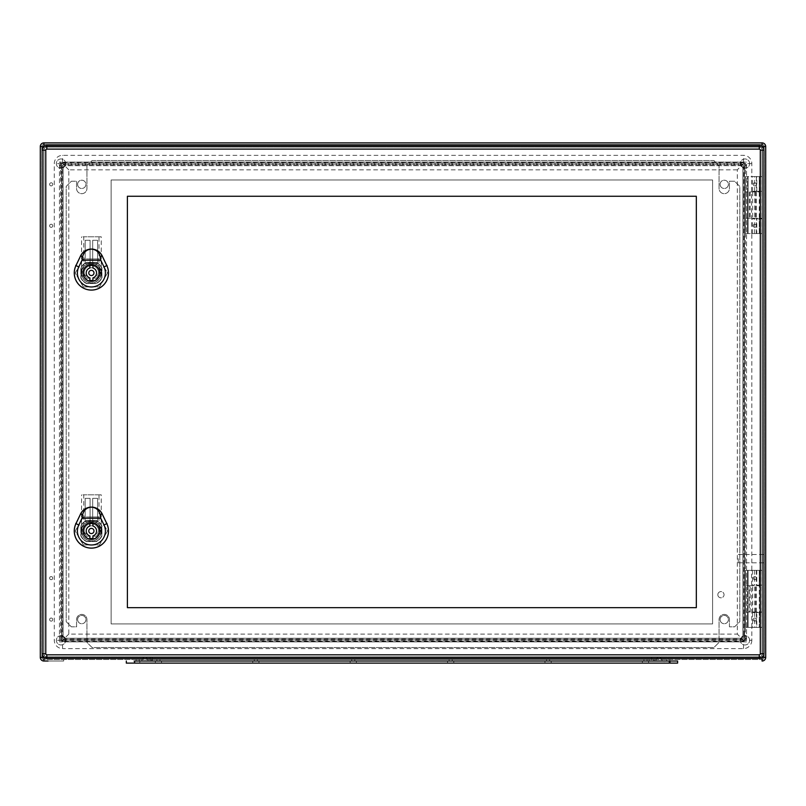 <?xml version="1.0" encoding="UTF-8"?>
<svg xmlns="http://www.w3.org/2000/svg" width="806" height="806" viewBox="0 0 806 806"><rect width="100%" height="100%" fill="white"/><g stroke="black" fill="none" stroke-linecap="round" stroke-linejoin="round"><path stroke-width="0.6" stroke-dasharray="4.03 3.02" d="M754.769 191.909L745.49 191.909L745.49 218.235L761.972 218.235L747.565 218.235L747.565 233.569L745.49 233.569L762.073 233.569L747.565 233.569L747.565 176.574L747.565 191.909L759.897 191.909L754.769 191.909L754.769 218.235M49.629 619.582A1.552 1.552 0 0 0 51.957 620.932A1.552 1.552 0 0 0 51.957 618.242A1.552 1.552 0 0 0 49.629 619.582A1.552 1.552 0 0 0 51.957 620.932A1.552 1.552 0 0 0 51.957 618.242A1.552 1.552 0 0 0 49.629 619.582M49.629 578.134A1.552 1.552 0 0 0 51.957 579.474A1.552 1.552 0 0 0 51.957 576.784A1.552 1.552 0 0 0 49.629 578.134A1.552 1.552 0 0 0 51.957 579.474A1.552 1.552 0 0 0 51.957 576.784A1.552 1.552 0 0 0 49.629 578.134M49.629 225.791A1.552 1.552 0 0 0 51.957 227.141A1.552 1.552 0 0 0 51.957 224.451A1.552 1.552 0 0 0 49.629 225.791A1.552 1.552 0 0 0 51.957 227.141A1.552 1.552 0 0 0 51.957 224.451A1.552 1.552 0 0 0 49.629 225.791M49.629 184.342A1.552 1.552 0 0 0 51.957 185.692A1.552 1.552 0 0 0 51.957 183.002A1.552 1.552 0 0 0 49.629 184.342A1.552 1.552 0 0 0 51.957 185.692A1.552 1.552 0 0 0 51.957 183.002A1.552 1.552 0 0 0 49.629 184.342M762.073 176.574L745.49 176.574L745.49 191.909L747.565 191.909L747.565 218.235L745.49 218.235L745.49 233.569L745.49 176.574L762.073 176.574L762.073 146.521L43.927 146.521L43.927 657.404L762.073 657.404L762.073 627.36L747.565 627.36L747.565 612.016L761.972 612.016L745.49 612.016L745.49 570.356L745.49 627.36L748.079 627.36L748.079 570.356L762.073 570.356L745.49 570.356L748.079 570.356L748.079 627.36L762.073 627.36L762.073 233.569M748.079 176.574L748.079 233.569L748.079 176.574M749.379 585.7L761.972 585.7L747.565 585.7L747.565 570.356L747.565 627.36L745.49 627.36L745.49 612.016L747.565 612.016L747.565 585.7L745.49 585.7L749.379 585.7L749.379 612.016M754.769 612.016L754.769 585.7M752.673 612.016L752.673 585.7M43.927 657.434L43.927 659.479L43.927 657.404L41.852 657.404A2.075 2.075 0 0 0 43.927 659.479L762.073 659.479L43.927 659.479A2.075 2.075 0 0 1 41.852 657.404L41.852 146.521L41.852 657.404L762.073 657.404L762.073 146.521L43.927 146.521L43.927 657.404L43.927 146.521L762.073 146.521L762.073 657.404L43.927 657.404L43.927 146.521L762.073 146.521L762.073 657.404L43.927 657.404L43.927 661.031L63.664 661.031L48.017 661.031L48.017 659.479L63.664 659.479L48.017 659.479M126.31 663.106L134.602 663.106L134.602 661.031L677.614 661.031L134.602 661.031L669.323 661.031L669.323 663.106L677.614 663.106M645.495 661.031L643.934 661.031L645.495 661.031M643.934 661.031L647.047 661.031L643.934 661.031L643.934 659.479L647.047 659.479L643.934 659.479L647.047 659.479L643.934 659.479L643.934 661.031M548.08 661.031L549.632 661.031L548.08 661.031M546.528 661.031L549.632 661.031L546.528 661.031L546.528 659.479L549.632 659.479L546.528 659.479L549.632 659.479L546.528 659.479L546.528 661.031M450.665 661.031L452.226 661.031L450.665 661.031M449.113 661.031L452.226 661.031L449.113 661.031L449.113 659.479L452.226 659.479L449.113 659.479L452.226 659.479L449.113 659.479L449.113 661.031M353.26 661.031L354.811 661.031L353.26 661.031M351.708 661.031L354.811 661.031L351.708 661.031L351.708 659.479L354.811 659.479L351.708 659.479L354.811 659.479L351.708 659.479L351.708 661.031M255.845 661.031L257.406 661.031L255.845 661.031M254.293 661.031L257.406 661.031L254.293 661.031L254.293 659.479L257.406 659.479L254.293 659.479L257.406 659.479L254.293 659.479L254.293 661.031M668.285 661.031L669.846 661.031L668.285 661.031M136.154 661.031L139.267 661.031L136.154 661.031L136.154 659.479L139.267 659.479L136.154 659.479M158.439 661.031L156.878 661.031L158.439 661.031M156.878 661.031L649.122 661.031L156.878 661.031L156.878 659.479L654.301 659.479L151.699 659.479L156.878 659.479L156.878 661.031M654.301 661.031L649.122 661.031L654.301 661.031L654.301 659.479L654.301 661.031M43.927 142.894L43.927 146.521L41.852 146.521L43.927 146.521L43.927 144.445A2.075 2.075 0 0 0 41.852 146.521A2.075 2.075 0 0 1 43.927 144.445A2.075 2.075 0 0 0 41.852 146.521A2.075 2.075 0 0 1 43.927 144.445L762.073 144.445L43.927 144.445L43.927 146.521L40.3 146.521A3.627 3.627 0 0 1 43.927 142.894A3.627 3.627 0 0 0 40.3 146.521L40.3 657.404L43.897 657.404M762.204 657.404L762.073 659.479A2.075 2.075 0 0 0 764.148 657.404A2.075 2.075 0 0 1 762.073 659.479L762.073 657.404L764.148 657.404A2.075 2.075 0 0 1 762.073 659.479A2.075 2.075 0 0 0 764.148 657.404L762.073 657.404L765.7 657.404L765.7 146.521L762.073 146.521L762.073 144.445A2.075 2.075 0 0 1 764.148 146.521L764.148 657.404L764.148 146.521L762.073 146.521L764.148 146.521A2.075 2.075 0 0 0 762.073 144.445A2.075 2.075 0 0 1 764.148 146.521A2.075 2.075 0 0 0 762.073 144.445L762.073 146.42M749.64 640.307A4.665 4.665 0 0 0 742.638 636.266A4.665 4.665 0 0 0 742.638 644.347A4.665 4.665 0 0 0 749.64 640.307A4.665 4.665 0 0 1 744.976 644.971A4.665 4.665 0 0 1 740.311 640.307A4.665 4.665 0 0 1 744.976 635.642A4.665 4.665 0 0 1 749.64 640.307M65.689 640.307A4.665 4.665 0 0 0 58.697 636.266A4.665 4.665 0 0 0 58.697 644.347A4.665 4.665 0 0 0 65.689 640.307A4.665 4.665 0 0 1 61.024 644.971A4.665 4.665 0 0 1 56.36 640.307A4.665 4.665 0 0 1 61.024 635.642A4.665 4.665 0 0 1 65.689 640.307M65.689 163.618A4.665 4.665 0 0 0 58.697 159.578A4.665 4.665 0 0 0 58.697 167.658A4.665 4.665 0 0 0 65.689 163.618A4.665 4.665 0 0 1 61.024 168.283A4.665 4.665 0 0 1 56.36 163.618A4.665 4.665 0 0 1 61.024 158.953A4.665 4.665 0 0 1 65.689 163.618M749.64 163.618A4.665 4.665 0 0 0 742.638 159.578A4.665 4.665 0 0 0 742.638 167.658A4.665 4.665 0 0 0 749.64 163.618A4.665 4.665 0 0 1 744.976 168.283A4.665 4.665 0 0 1 740.311 163.618A4.665 4.665 0 0 1 744.976 158.953A4.665 4.665 0 0 1 749.64 163.618M60.631 163.225L60.631 640.71L745.369 640.71L745.369 163.225L60.631 163.225L61.548 164.132L61.548 639.793L61.548 164.132L744.452 164.132L744.452 639.793L61.548 639.793L744.452 639.793L744.452 164.132L61.548 164.132L59.473 162.066L746.527 162.066L746.527 641.868L744.452 639.793L744.452 164.132L746.527 162.066M60.631 640.71L61.508 639.823L744.492 639.823L745.369 640.71M745.369 163.225L744.492 164.102L61.508 164.102L61.548 639.793L59.473 641.868L59.473 162.066M65.175 162.066L65.175 165.693A2.075 2.075 0 0 0 63.1 167.759A2.075 2.075 0 0 1 65.175 165.693L740.825 165.693L65.135 165.693L63.1 167.759L62.213 166.842L62.213 637.083L63.1 636.196L63.1 167.759L63.1 636.166L65.135 638.241L740.825 638.241L65.175 638.241A2.075 2.075 0 0 1 63.1 636.166L59.473 636.166A5.702 5.702 0 0 0 65.175 641.868L740.825 641.868A5.702 5.702 0 0 0 746.527 636.166L746.527 167.759A5.702 5.702 0 0 0 740.825 162.066L65.175 162.066A5.702 5.702 0 0 0 59.473 167.759L59.473 636.166M62.213 166.842A2.136 2.075 -135 0 1 64.248 164.797L65.084 165.633L740.916 165.633L742.961 167.678L742.961 636.246L740.865 638.241L742.9 636.196L742.9 167.759L742.9 636.166A2.075 2.075 0 0 1 740.825 638.241L740.865 638.241M740.865 165.693L740.825 165.693A2.075 2.075 0 0 1 742.9 167.759L740.865 165.693L741.752 164.797L64.248 164.797M741.752 164.797A2.136 2.075 -45 0 1 743.787 166.842L742.9 167.729A2.075 2.075 0 0 0 740.825 165.693L740.825 165.633M746.527 636.166L742.9 636.166L743.787 637.083L743.787 166.842M743.787 637.083A2.136 2.075 45 0 1 741.752 639.128L740.916 638.292L65.084 638.292L63.039 636.246L63.039 167.678L65.135 165.693M65.135 638.241L64.248 639.128L741.752 639.128M64.248 639.128A2.136 2.075 135 0 1 62.213 637.083M753.267 619.582A1.552 1.552 0 0 0 755.595 620.932A1.552 1.552 0 0 0 755.595 618.242A1.552 1.552 0 0 0 753.267 619.582A1.552 1.552 0 0 0 754.819 621.134A1.552 1.552 0 0 0 756.371 619.582A1.552 1.552 0 0 0 754.819 618.031A1.552 1.552 0 0 0 753.267 619.582M753.267 578.134A1.552 1.552 0 0 0 755.595 579.474A1.552 1.552 0 0 0 755.595 576.784A1.552 1.552 0 0 0 753.267 578.134A1.552 1.552 0 0 0 754.819 579.685A1.552 1.552 0 0 0 756.371 578.134A1.552 1.552 0 0 0 754.819 576.582A1.552 1.552 0 0 0 753.267 578.134M753.267 225.791A1.552 1.552 0 0 0 755.595 227.141A1.552 1.552 0 0 0 755.595 224.451A1.552 1.552 0 0 0 753.267 225.791A1.552 1.552 0 0 0 754.819 227.352A1.552 1.552 0 0 0 756.371 225.791A1.552 1.552 0 0 0 754.819 224.239A1.552 1.552 0 0 0 753.267 225.791M753.267 184.342A1.552 1.552 0 0 0 755.595 185.692A1.552 1.552 0 0 0 755.595 183.002A1.552 1.552 0 0 0 753.267 184.342A1.552 1.552 0 0 0 754.819 185.894A1.552 1.552 0 0 0 756.371 184.342A1.552 1.552 0 0 0 754.819 182.791A1.552 1.552 0 0 0 753.267 184.342M668.285 659.479L669.846 659.479L668.285 659.479M764.148 558.649L764.148 562.8L764.148 558.649M77.608 619.582A4.141 4.141 0 0 0 83.824 623.169A4.141 4.141 0 0 0 83.824 615.996A4.141 4.141 0 0 0 77.608 619.582A4.141 4.141 0 0 0 81.749 623.733A4.141 4.141 0 0 0 85.899 619.582A4.141 4.141 0 0 0 81.749 615.441A4.141 4.141 0 0 0 77.608 619.582M77.608 184.342A4.141 4.141 0 0 0 83.824 187.929A4.141 4.141 0 0 0 83.824 180.756A4.141 4.141 0 0 0 77.608 184.342A4.141 4.141 0 0 0 81.749 188.493A4.141 4.141 0 0 0 85.899 184.342A4.141 4.141 0 0 0 81.749 180.201A4.141 4.141 0 0 0 77.608 184.342M720.101 619.582A4.141 4.141 0 0 0 726.317 623.169A4.141 4.141 0 0 0 726.317 615.996A4.141 4.141 0 0 0 720.101 619.582A4.141 4.141 0 0 0 724.251 623.733A4.141 4.141 0 0 0 728.392 619.582A4.141 4.141 0 0 0 724.251 615.441A4.141 4.141 0 0 0 720.101 619.582M720.101 184.342A4.141 4.141 0 0 0 726.317 187.929A4.141 4.141 0 0 0 726.317 180.756A4.141 4.141 0 0 0 720.101 184.342A4.141 4.141 0 0 0 724.251 188.493A4.141 4.141 0 0 0 728.392 184.342A4.141 4.141 0 0 0 724.251 180.201A4.141 4.141 0 0 0 720.101 184.342M151.699 661.031L151.699 659.479L151.699 661.031M738.236 558.649L738.236 562.8L738.236 558.649M762.073 627.36L762.073 570.356M752.673 191.909L752.673 218.235M765.7 657.404A3.627 3.627 0 0 1 762.073 661.031A3.627 3.627 0 0 0 765.7 657.404M656.437 656.89L658.965 657.021L656.437 656.89M147.488 656.89L145.423 656.93A4.141 4.141 0 0 0 141.856 661.031L653.777 661.031L141.856 661.031A4.141 4.141 0 0 1 145.423 656.93L147.488 656.89M133.564 661.031L139.781 661.031L133.564 661.031L133.564 663.106L139.781 663.106L133.564 663.106M664.144 661.031L670.36 661.031L664.144 661.031L664.144 663.106L670.36 663.106L664.144 663.106M155.326 661.031L161.543 661.031L155.326 661.031L161.543 661.031L155.326 661.031L155.326 663.106L161.543 663.106L155.326 663.106L161.543 663.106L155.326 663.106L155.326 661.031M252.741 661.031L258.958 661.031L252.741 661.031L258.958 661.031L252.741 661.031L252.741 663.106L258.958 663.106L252.741 663.106L258.958 663.106L252.741 663.106L252.741 661.031M350.147 661.031L356.363 661.031L350.147 661.031L356.363 661.031L350.147 661.031L350.147 663.106L356.363 663.106L350.147 663.106L356.363 663.106L350.147 663.106L350.147 661.031M447.562 661.031L453.778 661.031L447.562 661.031L453.778 661.031L447.562 661.031L447.562 663.106L453.778 663.106L447.562 663.106L453.778 663.106L447.562 663.106L447.562 661.031M544.967 661.031L551.193 661.031L544.967 661.031L551.193 661.031L544.967 661.031L544.967 663.106L551.193 663.106L544.967 663.106L551.193 663.106L544.967 663.106L544.967 661.031M642.382 661.031L648.598 661.031L642.382 661.031L648.598 661.031L642.382 661.031L642.382 663.106L648.598 663.106L642.382 663.106L648.598 663.106L642.382 663.106L642.382 661.031M653.777 661.031L662.069 661.031L653.777 661.031L653.777 656.89L655.177 656.89L152.223 656.9L653.777 656.89L653.777 661.031M134.602 663.106L669.323 663.106M651.711 661.031L152.223 661.031L655.852 661.031L651.711 661.031L651.711 656.9L651.711 661.031M152.223 661.031L148.072 661.031L152.223 661.031L152.223 656.9L150.148 656.89L152.223 656.9L152.223 661.031M148.747 656.89L150.148 656.89L148.747 656.89M144.969 657.021L144.969 657.021A4.141 4.141 0 0 1 148.072 661.031A4.141 4.141 0 0 0 144.969 657.021A4.141 4.141 0 0 1 148.072 661.031M662.069 661.031A4.141 4.141 0 0 0 658.512 656.93A4.141 4.141 0 0 1 662.069 661.031A4.141 4.141 0 0 0 658.512 656.93M658.965 657.021A4.141 4.141 0 0 0 655.852 661.031A4.141 4.141 0 0 1 658.965 657.021A4.141 4.141 0 0 0 655.852 661.031M86.937 165.693L92.116 160.505L713.884 160.505L719.063 165.693L719.063 188.493A5.179 5.179 0 0 0 724.251 193.672A5.179 5.179 0 0 0 729.43 188.493L729.43 181.239L734.609 181.239L739.797 186.418L739.797 621.658L734.609 626.836L729.43 626.836L729.43 619.582A5.179 5.179 0 0 0 724.251 614.404A5.179 5.179 0 0 0 719.063 619.582L719.063 642.382L713.884 647.561L92.116 647.561L86.937 642.382L86.937 619.582A5.179 5.179 0 0 0 81.749 614.404A5.179 5.179 0 0 0 76.57 619.582L76.57 626.836L71.391 626.836L66.203 621.658L66.203 186.418L71.391 181.239L76.57 181.239L76.57 188.493A5.179 5.179 0 0 0 81.749 193.672A5.179 5.179 0 0 0 86.937 188.493L86.937 165.693L92.116 160.505L713.884 160.505L719.063 165.693L719.063 188.493A5.179 5.179 0 0 0 724.251 193.672A5.179 5.179 0 0 0 729.43 188.493L729.43 181.239L734.609 181.239L739.797 186.418L739.797 621.658L734.609 626.836L729.43 626.836L729.43 619.582A5.179 5.179 0 0 0 724.251 614.404A5.179 5.179 0 0 0 719.063 619.582L719.063 642.382L713.884 647.561L92.116 647.561L86.937 642.382L86.937 619.582A5.179 5.179 0 0 0 81.749 614.404A5.179 5.179 0 0 0 76.57 619.582L76.57 626.836L71.391 626.836L66.203 621.658L66.203 186.418L71.391 181.239L76.57 181.239L76.57 188.493A5.179 5.179 0 0 0 81.749 193.672A5.179 5.179 0 0 0 86.937 188.493L86.937 165.693M93.98 530.983A2.589 2.589 0 0 0 90.091 528.736A2.589 2.589 0 0 0 90.091 533.229A2.589 2.589 0 0 0 93.98 530.983M94.121 540.604A10.004 10.004 0 0 0 100.962 533.884L95.682 533.884A5.179 5.179 0 0 0 96.569 530.983A5.179 5.179 0 0 1 88.801 535.466A5.179 5.179 0 0 1 88.801 526.489A5.179 5.179 0 0 1 96.569 530.983A5.179 5.179 0 0 0 89.869 526.026A5.179 5.179 0 0 0 87.098 533.884L81.98 533.884A9.843 9.843 0 0 0 89.305 540.604L91.39 540.977A10.004 10.004 0 0 0 100.045 525.986A10.004 10.004 0 0 0 82.726 525.986A10.004 10.004 0 0 0 91.39 540.977L93.476 540.604A9.843 9.843 0 0 0 91.39 521.139A9.843 9.843 0 0 0 81.98 533.884L81.819 533.884A10.004 10.004 0 0 0 88.66 540.604M100.962 533.884L100.045 525.986C95.148 516.112 77.245 523.034 81.819 533.884L87.098 533.884A5.179 5.179 0 0 0 95.682 533.884L100.962 533.884M99.017 524.766L101.234 530.983C101.707 518.339 81.074 518.339 81.547 530.983L83.753 524.766L83.753 494.813L81.547 494.813L101.234 494.813L99.017 494.813L99.017 524.766A9.843 9.843 0 0 1 101.234 531.063C100.669 536.363 98.09 539.546 93.476 540.604M89.305 540.604C84.701 539.557 82.111 536.373 81.547 531.063A9.843 9.843 0 0 1 83.753 524.766M84.136 531.063A7.254 7.254 0 0 1 91.39 523.729A7.254 7.254 0 0 1 98.644 531.063L96.418 536.212A7.254 7.254 0 0 0 96.549 525.885A7.254 7.254 0 0 0 86.222 525.885A7.254 7.254 0 0 0 86.363 536.212L84.136 531.063L81.547 531.063M99.017 494.813L83.753 494.813M101.234 531.063L98.644 531.063M85.174 521.653L85.174 498.34L90.091 498.34L90.091 521.653L85.174 521.653L90.091 521.653L90.091 498.34L85.174 498.34L85.174 521.653M92.68 521.653L92.68 498.34L97.607 498.34L97.607 521.653L92.68 521.653L97.607 521.653L97.607 498.34L92.68 498.34L92.68 521.653M86.645 520.616A11.395 11.395 0 0 0 81.023 526.237L81.023 535.728A11.395 11.395 0 0 0 86.645 541.34L96.136 541.34A11.395 11.395 0 0 0 101.747 535.728L101.747 526.237A11.395 11.395 0 0 0 96.136 520.616L86.645 520.616A11.395 11.395 0 0 0 81.023 526.237L81.023 535.728A11.395 11.395 0 0 0 86.645 541.34L96.136 541.34A11.395 11.395 0 0 0 101.747 535.728L101.747 526.237A11.395 11.395 0 0 0 96.136 520.616L86.645 520.616A11.395 11.395 0 0 0 81.023 526.237A11.395 11.395 0 0 1 86.645 520.616L96.136 520.616A11.395 11.395 0 0 1 101.747 526.237L101.747 535.728A11.395 11.395 0 0 1 96.136 541.34L86.645 541.34A11.395 11.395 0 0 1 81.023 535.728L81.023 526.237L81.023 535.728A11.395 11.395 0 0 0 86.645 541.34L96.136 541.34A11.395 11.395 0 0 0 101.747 535.728L101.747 526.237A11.395 11.395 0 0 0 96.136 520.616L86.645 520.616M99.813 530.983A8.423 8.423 0 0 0 87.179 523.688A8.423 8.423 0 0 0 87.179 538.277A8.423 8.423 0 0 0 99.813 530.983M83.31 544.967L75.23 530.983L83.31 516.989L99.47 516.989L107.541 530.983L99.47 544.967L83.31 544.967L75.23 530.983L83.31 516.989L99.47 516.989L107.541 530.983L99.47 544.967L83.31 544.967M86.363 536.212L96.418 536.212M99.682 530.983A8.292 8.292 0 0 0 87.239 523.799A8.292 8.292 0 0 0 87.239 538.156A8.292 8.292 0 0 0 99.682 530.983A8.292 8.292 0 0 0 87.239 523.799A8.292 8.292 0 0 0 87.239 538.156A8.292 8.292 0 0 0 99.682 530.983A8.292 8.292 0 0 0 87.239 523.799A8.292 8.292 0 0 0 87.239 538.156A8.292 8.292 0 0 0 99.682 530.983M89.839 538.388L89.839 535.919A5.179 5.179 0 0 1 89.839 526.036L89.839 523.578A7.566 7.566 0 0 1 92.942 523.578L92.942 526.036A5.179 5.179 0 0 1 92.942 535.919L92.942 538.388A7.566 7.566 0 0 1 89.839 538.388M93.98 272.942A2.589 2.589 0 0 0 90.091 270.705A2.589 2.589 0 0 0 90.091 275.189A2.589 2.589 0 0 0 93.98 272.942M94.121 282.563A10.004 10.004 0 0 0 100.962 275.843L95.682 275.843A5.179 5.179 0 0 0 96.569 272.942A5.179 5.179 0 0 1 88.801 277.435A5.179 5.179 0 0 1 88.801 268.458A5.179 5.179 0 0 1 96.569 272.942A5.179 5.179 0 0 0 89.869 267.995A5.179 5.179 0 0 0 87.098 275.843L81.98 275.843A9.843 9.843 0 0 0 89.305 282.563L91.39 282.946A10.004 10.004 0 0 0 100.045 267.945A10.004 10.004 0 0 0 82.726 267.945A10.004 10.004 0 0 0 91.39 282.946L93.476 282.563A9.843 9.843 0 0 0 91.39 263.099A9.843 9.843 0 0 0 81.98 275.843L81.819 275.843A10.004 10.004 0 0 0 88.66 282.563M100.962 275.843L100.045 267.945C95.148 258.071 77.245 264.993 81.819 275.843L87.098 275.843A5.179 5.179 0 0 0 95.682 275.843L100.962 275.843M99.017 266.726L101.234 272.942C101.707 260.298 81.074 260.298 81.547 272.942L83.753 266.726L83.753 236.783L81.547 236.783L101.234 236.783L99.017 236.783L99.017 266.726A9.843 9.843 0 0 1 101.234 273.022C100.669 278.332 98.09 281.506 93.476 282.563M89.305 282.563C84.701 281.516 82.111 278.342 81.547 273.022A9.843 9.843 0 0 1 83.753 266.726M84.136 273.022A7.254 7.254 0 0 1 91.39 265.688A7.254 7.254 0 0 1 98.644 273.022L96.418 278.171A7.254 7.254 0 0 0 96.549 267.854A7.254 7.254 0 0 0 86.222 267.854A7.254 7.254 0 0 0 86.363 278.171L84.136 273.022L81.547 273.022M99.017 236.783L83.753 236.783M101.234 273.022L98.644 273.022M85.174 263.622L85.174 240.299L90.091 240.299L90.091 263.622L85.174 263.622L90.091 263.622L90.091 240.299L85.174 240.299L85.174 263.622M92.68 263.622L92.68 240.299L97.607 240.299L97.607 263.622L92.68 263.622L97.607 263.622L97.607 240.299L92.68 240.299L92.68 263.622M86.645 262.585A11.395 11.395 0 0 0 81.023 268.197L81.023 277.697A11.395 11.395 0 0 0 86.645 283.309L96.136 283.309A11.395 11.395 0 0 0 101.747 277.697L101.747 268.197A11.395 11.395 0 0 0 96.136 262.585L86.645 262.585A11.395 11.395 0 0 0 81.023 268.197L81.023 277.697A11.395 11.395 0 0 0 86.645 283.309L96.136 283.309A11.395 11.395 0 0 0 101.747 277.697L101.747 268.197A11.395 11.395 0 0 0 96.136 262.585L86.645 262.585A11.395 11.395 0 0 0 81.023 268.197A11.395 11.395 0 0 1 86.645 262.585L96.136 262.585A11.395 11.395 0 0 1 101.747 268.197L101.747 277.697A11.395 11.395 0 0 1 96.136 283.309L86.645 283.309A11.395 11.395 0 0 1 81.023 277.697L81.023 268.197L81.023 277.697A11.395 11.395 0 0 0 86.645 283.309L96.136 283.309A11.395 11.395 0 0 0 101.747 277.697L101.747 268.197A11.395 11.395 0 0 0 96.136 262.585L86.645 262.585M99.813 272.942A8.423 8.423 0 0 0 87.179 265.658A8.423 8.423 0 0 0 87.179 280.236A8.423 8.423 0 0 0 99.813 272.942M83.31 286.936L75.23 272.942L83.31 258.958L99.47 258.958L107.541 272.942L99.47 286.936L83.31 286.936L75.23 272.942L83.31 258.958L99.47 258.958L107.541 272.942L99.47 286.936L83.31 286.936M86.363 278.171L96.418 278.171M99.682 272.942A8.292 8.292 0 0 0 87.239 265.768A8.292 8.292 0 0 0 87.239 280.125A8.292 8.292 0 0 0 99.682 272.942A8.292 8.292 0 0 0 87.239 265.768A8.292 8.292 0 0 0 87.239 280.125A8.292 8.292 0 0 0 99.682 272.942A8.292 8.292 0 0 0 87.239 265.768A8.292 8.292 0 0 0 87.239 280.125A8.292 8.292 0 0 0 99.682 272.942M89.839 280.347L89.839 277.889A5.179 5.179 0 0 1 89.839 268.005L89.839 265.547A7.566 7.566 0 0 1 92.942 265.547L92.942 268.005A5.179 5.179 0 0 1 92.942 277.889L92.942 280.347A7.566 7.566 0 0 1 89.839 280.347M751.817 627.36L751.555 570.356L759.272 570.356L759.272 627.36L760.31 627.36L752.592 627.36L762.385 627.36L751.817 627.36L751.817 640.307L744.563 640.307L744.381 162.762L61.719 162.762L61.719 641.163L743.525 641.344L744.563 640.307M756.784 612.59L762.385 612.59L752.592 612.59L756.784 612.59L756.784 627.36M756.371 612.59L756.371 627.36M762.385 612.59L762.385 627.36L762.385 612.59M762.204 585.126L762.385 570.356L752.592 570.356L762.385 570.356L762.385 585.126L752.592 585.126L762.204 585.126L762.204 612.59M762.385 653.777L762.385 150.148A3.113 3.113 0 0 0 759.272 147.035L46.829 147.035A3.113 3.113 0 0 0 43.715 150.148L43.715 653.777A3.113 3.113 0 0 0 46.829 656.89L759.272 656.89A3.113 3.113 0 0 0 762.385 653.777L762.385 150.148A3.113 3.113 0 0 0 759.272 147.035L46.829 147.035A3.113 3.113 0 0 0 43.715 150.148L43.715 653.777A3.113 3.113 0 0 0 46.829 656.89L759.272 656.89A3.113 3.113 0 0 0 762.385 653.777L760.31 653.777A1.038 1.038 0 0 1 759.272 654.815L46.829 654.815A1.038 1.038 0 0 1 45.791 653.777L45.791 150.148A1.038 1.038 0 0 1 46.829 149.11L759.272 149.11A1.038 1.038 0 0 1 760.31 150.148L760.31 653.777M756.784 233.569L762.385 233.569L762.385 218.799L752.592 218.799L762.385 218.799L762.385 233.569L754.668 233.569L756.784 233.569L756.784 218.799M762.204 218.799L762.385 176.574L751.817 176.574L751.817 163.618A8.292 8.292 0 0 0 743.525 155.326L62.576 155.326A8.292 8.292 0 0 0 54.294 163.618L54.294 640.307A8.292 8.292 0 0 0 62.576 648.598L62.576 641.344M756.371 176.574L756.371 191.334L752.592 191.334L762.385 191.334L762.385 176.574L752.592 176.574L760.31 176.574L759.272 176.574L759.272 233.569L751.817 233.569L751.817 570.356L759.272 570.356L759.272 585.126M756.371 233.569L756.371 218.799M751.817 640.307A8.292 8.292 0 0 1 743.525 648.598L62.576 648.598M696.324 196.261L696.324 607.664L127.398 607.664L127.398 196.261L696.324 196.261M717.824 594.717A3.113 3.113 0 0 1 722.488 592.017A3.113 3.113 0 0 1 722.488 597.407A3.113 3.113 0 0 1 717.824 594.717A3.113 3.113 0 0 1 722.488 592.017A3.113 3.113 0 0 1 722.488 597.407A3.113 3.113 0 0 1 717.824 594.717M86.474 541.551L96.307 541.551A11.657 11.657 0 0 0 101.959 535.899L101.959 526.066A11.657 11.657 0 0 0 96.307 520.414L86.474 520.414A11.657 11.657 0 0 0 80.822 526.066L80.822 535.899A11.657 11.657 0 0 0 86.474 541.551L96.307 541.551A11.657 11.657 0 0 0 101.959 535.899L101.959 526.066A11.657 11.657 0 0 0 96.307 520.414L86.474 520.414A11.657 11.657 0 0 0 80.822 526.066L80.822 535.899A11.657 11.657 0 0 0 86.474 541.551M96.307 262.373A11.657 11.657 0 0 1 101.959 268.025L101.959 277.869A11.657 11.657 0 0 1 96.307 283.521L86.474 283.521A11.657 11.657 0 0 1 80.822 277.869L80.822 268.025A11.657 11.657 0 0 1 86.474 262.373L96.307 262.373A11.657 11.657 0 0 1 101.959 268.025L101.959 277.869A11.657 11.657 0 0 1 96.307 283.521L86.474 283.521A11.657 11.657 0 0 1 80.822 277.869L80.822 268.025A11.657 11.657 0 0 1 86.474 262.373L96.307 262.373M737.309 169.834L68.802 169.834L68.802 634.09L737.309 634.09L737.309 169.834L744.381 162.762M763.937 653.777L763.937 150.148A4.665 4.665 0 0 0 759.272 145.483L46.829 145.483A4.665 4.665 0 0 0 42.164 150.148L42.164 653.777A4.665 4.665 0 0 0 46.829 658.442L759.272 658.442A4.665 4.665 0 0 0 763.937 653.777M751.817 233.569L759.272 233.569L759.272 218.799M751.555 233.569L751.555 176.574L759.272 176.574L759.272 191.334L762.204 191.334M756.371 191.334L759.272 191.334M756.784 191.334L756.784 176.574M751.555 627.36L759.272 627.36L759.272 612.59M760.31 570.356L760.31 585.126L760.31 570.356M756.784 570.356L756.784 585.126M756.371 570.356L756.371 585.126M68.802 634.09L61.719 641.163M744.381 641.163L737.309 634.09M68.802 169.834L61.719 162.762M712.595 179.99L712.595 623.935L111.127 623.935L111.127 179.99L712.595 179.99L712.595 623.935L111.127 623.935L111.127 179.99L712.595 179.99M749.379 191.909L749.379 218.235M755.554 191.909L755.554 218.235M746.527 641.868L59.473 641.868M755.554 612.016L755.554 585.7M750.154 612.016L750.154 585.7M756.33 612.016L756.33 585.7M649.122 661.031L649.122 659.479L649.122 661.031M747.565 191.909L747.565 218.235M750.154 191.909L750.154 218.235M756.33 191.909L756.33 218.235M65.175 638.292L65.175 638.241A2.075 2.075 0 0 1 63.1 636.166L63.039 636.166M742.961 636.166L742.9 636.166A2.075 2.075 0 0 1 740.825 638.241L740.825 641.868M762.204 146.521L762.073 142.894M762.073 657.515L762.073 661.031M746.527 167.759L742.961 167.759M65.175 638.241L65.175 641.868M740.825 162.066L740.825 165.693M63.039 167.759L59.473 167.759M150.148 661.031L150.148 656.89L150.148 661.031M145.423 656.93A4.141 4.141 0 0 0 141.856 661.031M760.31 612.59L760.31 627.36L760.31 612.59M759.937 612.59L759.937 627.36M762.002 612.59L762.002 627.36M760.31 233.569L760.31 218.799L760.31 233.569M759.937 233.569L759.937 218.799M762.002 233.569L762.002 218.799M759.272 656.89L759.272 654.815M762.385 150.148L760.31 150.148M46.829 656.89L46.829 654.815M759.272 149.11L759.272 147.035M45.791 653.777L43.715 653.777M46.829 149.11L46.829 147.035M45.791 150.148L43.715 150.148M760.31 191.334L760.31 176.574L760.31 191.334M759.937 191.334L759.937 176.574M762.002 191.334L762.002 176.574M759.937 570.356L759.937 585.126M762.002 570.356L762.002 585.126M61.548 640.307L54.294 640.307M61.548 163.618L54.294 163.618M743.525 648.598L743.525 641.344M62.576 162.58L62.576 155.326M743.525 162.58L743.525 155.326M751.817 163.618L744.563 163.618M759.897 612.016L759.897 585.7M761.972 612.016L761.972 585.7M159.991 661.031L159.991 659.479L159.991 661.031M139.267 661.031L139.267 659.479M669.846 661.031L669.846 659.479M666.733 661.031L666.733 659.479M257.406 661.031L257.406 659.479L257.406 661.031M354.811 661.031L354.811 659.479L354.811 661.031M452.226 661.031L452.226 659.479L452.226 661.031M549.632 661.031L549.632 659.479L549.632 661.031M647.047 661.031L647.047 659.479L647.047 661.031M63.664 661.031L63.664 659.479M738.236 562.8L764.148 562.8M738.236 554.508L764.148 554.508M759.897 191.909L759.897 218.235M761.972 191.909L761.972 218.235M139.781 661.031L139.781 663.106M670.36 661.031L670.36 663.106M161.543 661.031L161.543 663.106L161.543 661.031M258.958 661.031L258.958 663.106L258.958 661.031M356.363 661.031L356.363 663.106L356.363 661.031M453.778 661.031L453.778 663.106L453.778 661.031M551.193 661.031L551.193 663.106L551.193 661.031M648.598 661.031L648.598 663.106L648.598 661.031M101.234 530.983L101.234 494.813M81.547 530.983L81.547 494.813M101.234 272.942L101.234 236.783M81.547 272.942L81.547 236.783M754.668 612.59L754.668 627.36M752.592 612.59L752.592 627.36M754.668 233.569L754.668 218.799M752.592 233.569L752.592 218.799M754.668 191.334L754.668 176.574M752.592 191.334L752.592 176.574M754.668 570.356L754.668 585.126M752.592 570.356L752.592 585.126"/><path stroke-width="1.21" d="M48.017 661.031L43.927 661.031A3.627 3.627 0 0 1 40.3 657.404L40.3 146.521A3.627 3.627 0 0 1 43.927 142.894L762.073 142.894L43.927 142.894L43.927 146.501M677.614 663.106L669.323 663.106L669.323 661.031L677.614 661.031L677.614 663.106L677.614 661.031L134.602 661.031L134.602 663.106L126.31 663.106L126.31 661.031L126.31 663.106M762.073 146.42L762.073 142.894A3.627 3.627 0 0 1 765.7 146.521A3.627 3.627 0 0 0 762.073 142.894A3.627 3.627 0 0 1 765.7 146.521L765.7 657.404L762.204 657.404M762.073 657.515L762.073 661.031A3.627 3.627 0 0 0 765.7 657.404M43.927 657.434L43.927 661.031A3.627 3.627 0 0 1 40.3 657.404L43.897 657.404M669.323 663.106L134.602 663.106M93.98 530.983A2.589 2.589 0 0 0 90.091 528.736A2.589 2.589 0 0 0 90.091 533.229A2.589 2.589 0 0 0 93.98 530.983M91.39 507.145C96.095 507.508 99.027 510.077 100.186 514.843L100.77 518.248L82.011 518.248L82.585 514.843C83.743 510.077 86.685 507.508 91.39 507.145A11.919 11.919 0 0 0 80.64 513.906L75.986 523.618A17.128 17.128 0 0 0 91.39 548.13A17.128 17.128 0 0 0 106.825 523.598L102.161 513.896A11.949 11.949 0 0 0 80.61 513.896L75.955 523.598A17.087 17.087 0 0 0 91.39 548.1A17.087 17.087 0 0 0 106.795 523.618L102.13 513.906A11.919 11.919 0 0 0 91.39 507.145M99.813 530.983A8.423 8.423 0 0 1 87.179 538.277A8.423 8.423 0 0 1 87.179 523.688A8.423 8.423 0 0 1 99.813 530.983M100.77 518.248L103.994 524.958A13.974 13.974 0 0 1 91.39 544.987A13.974 13.974 0 0 1 78.787 524.958L82.011 518.248M89.839 538.388L89.839 535.919A5.179 5.179 0 0 1 89.839 526.036L89.839 523.578A7.566 7.566 0 0 1 92.942 523.578L92.942 526.036A5.179 5.179 0 0 1 92.942 535.919L92.942 538.388A7.566 7.566 0 0 1 89.839 538.388M99.682 530.983A8.292 8.292 0 0 0 87.239 523.799A8.292 8.292 0 0 0 87.239 538.156A8.292 8.292 0 0 0 99.682 530.983M93.98 272.942A2.589 2.589 0 0 0 90.091 270.705A2.589 2.589 0 0 0 90.091 275.189A2.589 2.589 0 0 0 93.98 272.942M91.39 249.114C96.095 249.477 99.027 252.036 100.186 256.802L100.77 260.217L82.011 260.217L82.585 256.802C83.743 252.036 86.685 249.477 91.39 249.114A11.919 11.919 0 0 0 80.64 255.875L75.986 265.577A17.128 17.128 0 0 0 91.39 290.1A17.128 17.128 0 0 0 106.825 265.567L102.161 255.855A11.949 11.949 0 0 0 80.61 255.855L75.955 265.567A17.087 17.087 0 0 0 91.39 290.059A17.087 17.087 0 0 0 106.795 265.577L102.13 255.875A11.919 11.919 0 0 0 91.39 249.114M99.813 272.942A8.423 8.423 0 0 1 87.179 280.236A8.423 8.423 0 0 1 87.179 265.658A8.423 8.423 0 0 1 99.813 272.942M100.77 260.217L103.994 266.927A13.974 13.974 0 0 1 91.39 286.956A13.974 13.974 0 0 1 78.787 266.927L82.011 260.217M89.839 280.347L89.839 277.889A5.179 5.179 0 0 1 89.839 268.005L89.839 265.547A7.566 7.566 0 0 1 92.942 265.547L92.942 268.005A5.179 5.179 0 0 1 92.942 277.889L92.942 280.347A7.566 7.566 0 0 1 89.839 280.347M99.682 272.942A8.292 8.292 0 0 0 87.239 265.768A8.292 8.292 0 0 0 87.239 280.125A8.292 8.292 0 0 0 99.682 272.942M127.398 196.261L696.324 196.261L696.324 607.664L127.398 607.664L127.398 196.261M759.272 654.815L759.272 658.442A4.665 4.665 0 0 0 763.937 653.777L763.937 150.148A4.665 4.665 0 0 0 759.272 145.483L46.829 145.483A4.665 4.665 0 0 0 42.164 150.148L42.164 653.777A4.665 4.665 0 0 0 46.829 658.442L759.272 658.442A4.665 4.665 0 0 0 763.937 653.777L760.31 653.777A1.038 1.038 0 0 1 759.272 654.815L46.829 654.815A1.038 1.038 0 0 1 45.791 653.777L45.791 150.148A1.038 1.038 0 0 1 46.829 149.11L759.272 149.11A1.038 1.038 0 0 1 760.31 150.148L760.31 653.777M765.7 146.521L762.204 146.521M43.897 146.521L40.3 146.521M43.927 661.031A3.627 3.627 0 0 1 40.3 657.404M79.028 525.079L75.734 523.497M103.742 525.079L107.047 523.497M102.251 513.845L100.065 514.893M82.706 514.903L80.519 513.845M79.028 267.048L75.734 265.456M103.742 267.038L107.047 265.456M102.251 255.814L100.065 256.862M82.706 256.862L80.519 255.814M760.31 150.148L763.937 150.148A4.665 4.665 0 0 0 759.272 145.483L759.272 149.11M46.829 149.11L46.829 145.483A4.665 4.665 0 0 0 42.164 150.148L45.791 150.148M45.791 653.777L42.164 653.777A4.665 4.665 0 0 0 46.829 658.442L46.829 654.815"/></g></svg>
